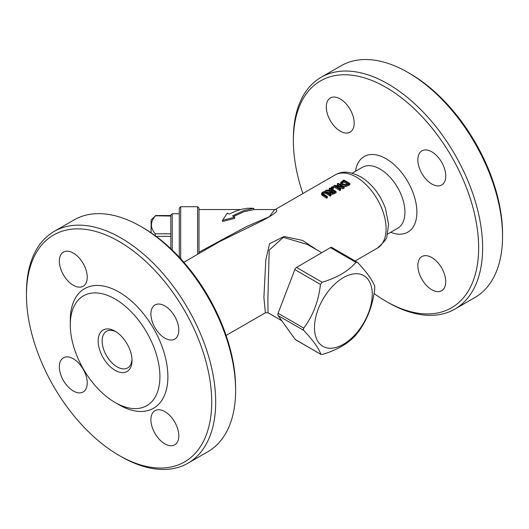 <?xml version="1.0" encoding="UTF-8"?>
<svg xmlns="http://www.w3.org/2000/svg" width="529" height="529" viewBox="0 0 529 529"><rect width="100%" height="100%" fill="white"/><g stroke="black" fill="none" stroke-linecap="round" stroke-linejoin="round"><path stroke-width="0.79" d="M151.109 232.8L151.109 219.905L155.255 216.057C150.183 221.975 150.183 227.893 155.255 233.811L155.255 236.37M155.592 215.534L170.827 215.534L170.827 216.057L155.255 215.799M232.515 215.911L243.519 210.674L253.748 208.267L247.374 208.254L241.654 209.246L235.557 211.21L229.249 214.1L227.305 213.121L222.524 220.309L234.691 217.234L232.515 215.911M250.482 208.135L250.052 208.128M253.748 208.267L253.748 209.61L244.021 211.693L233.494 216.493M234.691 217.234L234.691 218.391L222.524 221.479L222.524 220.309M340.597 188.979A43.669 25.213 -120 0 0 335.789 186.036L343.043 187.564L344.187 186.902A43.669 25.213 -120 0 0 338.117 183.332L337.363 183.761A43.669 25.213 60 0 1 342.6 186.763L334.678 185.315L333.773 185.838L333.773 186.995A42.26 24.4 -120 0 1 339.843 190.572L339.843 189.415L340.597 188.979L340.597 190.136L339.843 190.572M337.363 183.761L337.363 184.919A42.26 24.4 -120 0 1 339.671 186.109M344.187 186.902L344.187 188.059L343.043 188.721L338.659 187.689M333.773 185.838A43.669 25.213 60 0 1 339.843 189.415M343.043 187.564L343.043 188.721M325.315 190.718L330.116 190.857L329.838 191.564L330.638 192.668L332.655 193.158L336.087 191.584A43.669 25.213 -120 0 0 330.01 188.007L329.203 188.476A43.669 25.213 60 0 1 331.623 189.732L330.698 190.268L326.36 190.116L325.315 190.718L325.315 191.511M333.779 192.027L332.609 192.45L331.412 192.139L330.804 191.353L332.298 190.123A43.669 25.213 60 0 1 334.579 191.564L333.779 192.027M332.298 190.123L332.298 191.273L330.804 192.503M333.647 192.106A42.26 24.4 -120 0 0 332.298 191.273M336.087 191.584L336.087 192.741L332.655 194.308L330.638 193.819L329.838 192.715L329.838 191.564M329.838 191.994L326.691 191.888M329.203 188.476L329.203 189.627A42.26 24.4 -120 0 1 330.46 190.248M340.722 182.346L342.025 184.436L345.814 185.355L349.854 183.636A43.669 25.213 -120 0 0 343.777 180.058L340.722 182.346L340.65 183.874L341.192 184.971M349.854 183.636L349.854 184.793L345.814 186.512L342.885 186.016M341.734 182.664L343.671 180.865A43.669 25.213 60 0 1 348.346 183.616L345.761 184.654L342.871 183.953L341.78 182.393L341.78 182.928M343.671 180.865L343.671 182.022L341.78 183.55M347.408 184.152A42.26 24.4 -120 0 0 343.671 182.022M322.637 193.402L323.272 192.496L324.892 192.1L326.38 192.602A43.669 25.213 60 0 1 330.169 194.996L330.975 194.533A43.669 25.213 -120 0 0 327.187 192.139L324.76 191.498L322.584 192.166L321.526 193.396L322.796 194.679A43.669 25.213 60 0 1 326.585 197.066L327.391 196.603A43.669 25.213 -120 0 0 323.583 194.196L322.611 193.257M330.169 194.996L330.169 196.153A42.26 24.4 -120 0 0 326.38 193.753L324.892 193.25L322.994 193.832M327.391 196.603L327.391 197.76L326.585 198.223A42.26 24.4 -120 0 0 322.796 195.823L321.526 194.52L321.526 193.429M326.585 197.066L326.585 198.223M321.526 193.396L321.526 194.52M330.975 194.533L330.975 195.69L330.169 196.153M332.384 186.638L331.412 187.2L331.412 188.357A42.26 24.4 -120 0 1 332.569 188.932L332.569 187.775L333.548 187.213A43.669 25.213 -120 0 0 332.384 186.638M333.548 187.213L333.548 188.37L332.569 188.932M331.412 187.2A43.669 25.213 60 0 1 332.569 187.775M183.854 262.265L219.985 241.403L256.638 223.469C273.467 215.224 279.742 210.522 275.47 209.378L335.088 174.954A42.26 24.4 -120 0 1 377.349 199.347A42.26 24.4 -120 0 1 377.349 248.141C384.133 242.189 387.327 238.143 386.924 236.007L388.564 224.468L385.482 208.492C380.437 194.857 372.436 184.442 361.486 177.248C346.634 169.373 340.22 172.335 335.088 174.954M317.321 250.164L302.495 240.397L284.066 236.456L269.572 243.71L265.822 259.779L263.892 297.463L265.379 312.784L226.114 335.459M172.236 250.058L172.236 213.762L170.827 215.171L170.827 248.716M179.278 213.762L179.278 257.2L179.278 208.128L179.278 213.762L172.236 213.762M199.003 253.523L199.003 208.128L199.003 253.523L199.003 252.181L246.197 226.743L269.287 216.731L274.763 209.544L275.47 209.378M131.999 359.33A21.127 12.2 60 0 1 127.654 367.906A21.127 12.2 60 0 1 106.521 355.706A21.127 12.2 60 0 1 106.521 331.306A21.127 12.2 60 0 1 116.122 331.835M265.379 312.784L268.024 312.791L267.872 299.361L269.201 250.131L283.299 237.336L307.468 244.477L321.738 252.717M374.73 286.321L374.744 288.616C372.833 305.339 367.271 319.913 358.047 332.338L356.334 334.493C348.723 343.281 337.469 349.907 322.571 354.384L320.845 354.245C318.848 348.426 313.161 340.484 303.778 330.413L303.362 329.064L303.765 328.119C313.023 315.72 318.59 301.146 320.455 284.404L322.168 282.241C337.066 277.771 348.32 271.146 355.931 262.358L357.657 262.49C367.007 272.534 372.694 280.482 374.73 286.321M295.215 339.446A2.817 1.627 120 0 0 295.519 339.73L321.037 354.463L295.215 339.446L278.082 315.582L303.778 330.413M357.657 262.49L331.848 247.486A2.817 1.627 120 0 0 330.427 247.632L296.544 267.443A2.817 1.627 120 0 0 294.825 269.598L278.069 313.287A2.817 1.627 120 0 0 278.082 315.582M314.484 327.649A40.839 23.58 120 0 0 357.802 331.518A40.839 23.58 120 0 0 357.802 273.764A40.839 23.58 120 0 0 314.484 327.649M374.023 293.483A131 75.634 -120 0 0 386.011 301.305A131 75.634 -120 0 0 478.646 247.823A131 75.634 -120 0 0 386.018 87.384A131 75.634 -120 0 0 293.383 140.866A131 75.634 -120 0 0 302.886 193.541M340.233 98.949A19.718 11.387 -120 0 0 330.374 97.971A19.718 11.387 -120 0 0 330.374 120.744A19.718 11.387 -120 0 0 350.099 132.131A19.718 11.387 -120 0 0 353.121 116.327A19.718 11.387 -120 0 0 340.233 98.949M431.796 151.81A19.718 11.387 -120 0 0 421.937 150.838A19.718 11.387 -120 0 0 421.937 173.605A19.718 11.387 -120 0 0 441.655 184.991A19.718 11.387 -120 0 0 444.677 169.187A19.718 11.387 -120 0 0 431.796 151.81M431.796 257.537A19.718 11.387 -120 0 0 421.937 256.558A19.718 11.387 -120 0 0 421.937 279.332A19.718 11.387 -120 0 0 441.655 290.712A19.718 11.387 -120 0 0 444.677 274.915A19.718 11.387 -120 0 0 431.796 257.537M386.011 301.305L388.008 302.456A133.817 77.26 60 0 0 454.914 309.081L474.837 297.582A133.817 77.26 -120 0 0 502.55 236.324A133.817 77.26 -120 0 0 407.932 72.433A133.817 77.26 -120 0 0 407.925 72.433A133.817 77.26 -120 0 0 341.02 65.801L321.096 77.307A133.817 77.26 60 0 1 388.008 83.932A133.817 77.26 60 0 1 475.426 201.853A133.817 77.26 60 0 1 454.914 309.081M293.383 140.866L293.383 138.565A133.817 77.26 60 0 1 321.096 77.307M409.922 73.584L407.932 72.433L409.922 73.584A131 75.634 60 0 1 502.55 234.023L502.55 236.324M119.078 455.416A131 75.634 60 0 1 26.45 294.977A131 75.634 60 0 1 119.078 241.495A131 75.634 60 0 1 211.712 401.941A131 75.634 60 0 1 119.078 455.416L121.068 456.567A133.817 77.26 -120 0 0 121.075 456.567A133.817 77.26 -120 0 0 187.98 463.199A133.817 77.26 -120 0 0 208.492 355.964A133.817 77.26 -120 0 0 121.075 238.043A133.817 77.26 -120 0 0 54.163 231.418L74.086 219.919A133.817 77.26 60 0 1 140.992 226.544L140.992 226.544A133.817 77.26 60 0 1 235.617 390.435L235.617 388.134A131 75.634 -120 0 0 142.989 227.695A131 75.634 -120 0 0 142.982 227.695L140.998 226.544M132.032 360.533A23.944 13.827 -120 0 0 115.097 331.207A23.944 13.827 -120 0 0 98.163 340.98A23.944 13.827 -120 0 0 115.097 370.307A23.944 13.827 -120 0 0 132.032 360.533M159.917 376.635A63.387 36.594 -120 0 0 115.097 299.004A63.387 36.594 -120 0 0 70.278 324.879A63.387 36.594 -120 0 0 115.097 402.509A63.387 36.594 -120 0 0 159.917 376.635M235.617 390.435A133.817 77.26 60 0 1 207.904 451.693L187.98 463.199M54.163 231.418A133.817 77.26 -120 0 0 26.45 292.676L26.45 294.977M115.097 402.509L119.078 404.811A69.021 39.847 -120 0 0 167.885 376.635A69.021 39.847 -120 0 0 119.078 292.101A69.021 39.847 -120 0 0 70.278 320.283L70.278 324.879M73.3 358.788A19.718 11.387 -120 0 0 63.44 357.809A19.718 11.387 -120 0 0 63.44 380.582A19.718 11.387 -120 0 0 83.159 391.969A19.718 11.387 -120 0 0 86.181 376.165A19.718 11.387 -120 0 0 73.3 358.788M164.863 411.648A19.718 11.387 -120 0 0 154.997 410.669A19.718 11.387 -120 0 0 154.997 433.443A19.718 11.387 -120 0 0 174.722 444.829A19.718 11.387 -120 0 0 177.744 429.026A19.718 11.387 -120 0 0 164.863 411.648M164.863 305.927A19.718 11.387 -120 0 0 154.997 304.949A19.718 11.387 -120 0 0 154.997 327.722A19.718 11.387 -120 0 0 174.722 339.102A19.718 11.387 -120 0 0 177.744 323.305A19.718 11.387 -120 0 0 164.863 305.927M73.3 253.06A19.718 11.387 -120 0 0 63.44 252.088A19.718 11.387 -120 0 0 63.44 274.855A19.718 11.387 -120 0 0 83.159 286.242A19.718 11.387 -120 0 0 86.181 270.445A19.718 11.387 -120 0 0 73.3 253.06M170.827 233.811L155.255 233.811M156.134 236.37L170.827 236.37M331.584 190.533L331.584 191.677M334.52 192.483L334.52 193.64M332.655 193.158L332.655 194.308M330.638 192.668L330.638 193.819M342.025 184.436L342.025 185.474M345.814 185.355L345.814 186.512M348.472 184.436L348.472 185.593M343.056 181.222L343.056 182.373M323.272 192.496L323.272 193.647M322.796 194.679L322.796 195.823M324.892 192.1L324.892 193.25M326.38 192.602L326.38 193.753M180.687 258.727L180.687 206.72L179.278 208.128M180.687 206.72L197.595 206.72L197.595 254.337M322.168 282.241L296.544 267.443M294.825 269.598L320.455 284.404M303.765 328.119L278.069 313.287M330.427 247.632L355.931 262.358M387.486 234.155L397.649 228.29A35.212 20.333 -120 0 0 403.045 200.074A35.212 20.333 -120 0 0 380.04 169.042A35.212 20.333 -120 0 0 362.431 167.296L352.268 173.162M355.495 171.303A43.669 25.213 60 0 1 386.018 158.693A43.669 25.213 60 0 1 416.799 209.398A43.669 25.213 60 0 1 390.713 232.297M355.171 260.949L377.349 248.141M197.595 206.72L199.003 208.128M199.003 209.537L240.55 209.537M253.748 209.537L274.756 209.537M268.024 312.784L281.778 320.726M142.989 227.695L140.992 226.544"/></g></svg>
